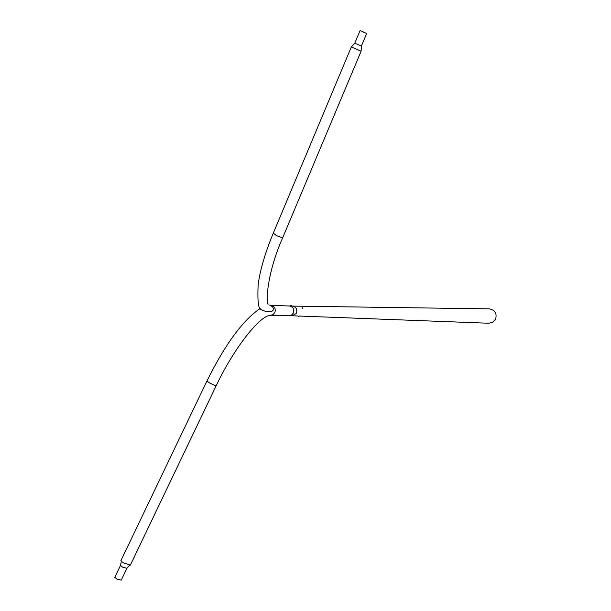 <?xml version="1.0" encoding="UTF-8"?>
<svg xmlns="http://www.w3.org/2000/svg" width="611" height="611" viewBox="0 0 611 611"><rect width="100%" height="100%" fill="white"/><g stroke="black" fill="none" stroke-linecap="round" stroke-linejoin="round"><path stroke-width="0.92" d="M289.163 305.981L289.385 305.981C293.097 306.791 294.456 309.105 293.456 312.908L291.691 314.978L288.911 315.711M292.104 315.765L296.159 313.55L292.165 315.765L289.133 315.719M206.877 381.142L210.024 383.196C214.071 385.136 216.157 385.931 216.271 385.564C234.357 347.384 260.202 315.276 270.345 315.406L289.515 315.704L292.012 314.749L293.456 312.908C294.403 310.105 293.654 307.952 291.203 306.439L289.385 305.989L292.417 306.088C296.06 306.875 297.42 309.143 296.495 312.893C297.42 309.105 296.037 306.837 292.356 306.088L489.335 308.861C495.025 310.021 497.11 313.435 495.605 319.11L492.894 322.188L488.838 323.25M299.046 316.414L298.13 316.437M298.855 316.422L298.328 316.467L298.855 316.422M302.308 307.692L302.575 308.295L302.308 307.692M302.201 307.631L302.72 308.341M302.254 307.761L302.636 308.227L302.254 307.761M290.783 305.645L291.653 305.569L291.783 306.065M290.706 305.706L291.714 305.615M296.48 312.756L296.083 313.573L296.48 312.756M296.503 312.786L296.121 313.573M296.289 312.992L296.144 313.451L296.411 313.053M126.813 568.513L121.245 580.144L116.777 579.052L114.868 577.219M216.195 385.724L130.387 565.06L123.918 563.037L121.352 561.356L121.062 560.379M269.711 305.149L272.636 306.89L273.354 308.654L273.14 310.174L271.719 311.503L269.344 311.87L265.136 311.243L260.668 309.449L259.996 308.181M362.376 31.711L366.692 33.437L362.376 31.711M351.424 46.955L361.124 51.171M364.278 32.299L360.383 30.749L364.278 32.299M270.345 315.406L272.995 314.642L274.82 312.496C275.805 309.594 275.026 307.356 272.491 305.783L270.604 305.309L289.385 305.989M130.326 565.091C130.021 564.824 128.89 565.878 126.935 568.253L122.49 567.13L120.573 565.328M273.3 233.142L276.34 235.495C280.533 237.328 282.733 237.9 282.931 237.205L361.086 51.255M354.785 43.198L361.391 46.062L366.676 33.475M292.119 315.765L298.053 315.994M299.123 316.032L488.96 323.25M290.767 305.637L290.699 306.027M121.352 561.356L120.436 565.595L114.738 577.494M259.874 308.708C242.468 320.683 224.772 344.879 206.801 381.302L120.879 560.761M260.668 309.449C258.27 308.601 257.437 300.23 258.155 284.329C260.24 269.543 265.243 252.587 273.163 233.478L351.302 47.024L354.762 43.259L360.062 30.611M268.412 304.057C265.854 306.447 265.838 275.378 282.794 237.526M361.116 51.164L361.368 46.115"/></g></svg>

